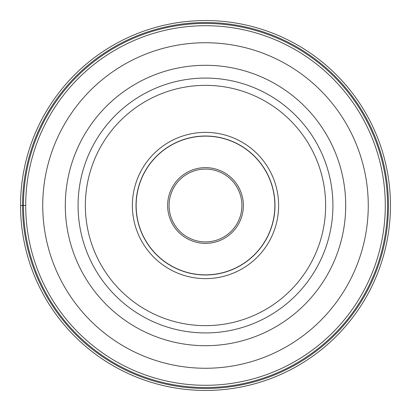<?xml version="1.0" encoding="UTF-8"?>
<svg xmlns="http://www.w3.org/2000/svg" width="411" height="411" viewBox="0 0 411 411"><rect width="100%" height="100%" fill="white"/><g stroke="black" fill="none" stroke-linecap="round" stroke-linejoin="round"><path stroke-width="0.62" d="M390.45 205.5A184.95 184.95 0 0 1 205.5 390.45A184.95 184.95 0 0 1 20.55 205.5A184.95 184.95 0 0 1 205.5 20.55A184.95 184.95 0 0 1 390.45 205.5M20.55 205.5L22.538 205.5A182.962 182.962 0 0 1 205.5 22.538A182.962 182.962 0 0 1 388.462 205.5A182.962 182.962 0 0 1 205.5 388.462A182.962 182.962 0 0 1 22.538 205.5L25.703 205.5A179.797 179.797 0 0 1 205.531 25.703A179.797 179.797 0 0 1 385.297 205.562A179.797 179.797 0 0 1 205.469 385.297A179.797 179.797 0 0 1 25.703 205.438A179.797 179.797 0 0 1 205.531 25.703A179.797 179.797 0 0 1 385.297 205.562A179.797 179.797 0 0 1 205.469 385.297A179.797 179.797 0 0 1 25.703 205.5M387.558 205.5A182.058 182.058 0 0 1 205.5 387.558A182.058 182.058 0 0 1 23.442 205.5A182.058 182.058 0 0 1 205.5 23.442A182.058 182.058 0 0 1 387.558 205.5M332.925 205.577A127.425 127.425 0 0 1 205.459 332.925A127.425 127.425 0 0 1 78.075 205.423A127.425 127.425 0 0 1 205.541 78.075A127.425 127.425 0 0 1 332.925 205.577A127.425 127.425 0 0 1 205.459 332.925A127.425 127.425 0 0 1 78.075 205.423A127.425 127.425 0 0 1 205.541 78.075A127.425 127.425 0 0 1 332.925 205.577M278.622 205.5A73.122 73.122 0 0 0 205.5 132.378A73.122 73.122 0 0 0 132.378 205.5A73.122 73.122 0 0 0 205.5 278.622A73.122 73.122 0 0 0 278.622 205.5M136.015 205.5A69.485 69.485 0 0 0 205.5 274.985A69.485 69.485 0 0 0 274.985 205.5A69.485 69.485 0 0 0 205.5 136.015A69.485 69.485 0 0 0 136.015 205.5M136.144 205.5A69.356 69.356 0 0 0 205.5 274.856A69.356 69.356 0 0 0 274.856 205.5A69.356 69.356 0 0 0 205.5 136.144A69.356 69.356 0 0 0 136.144 205.5M241.909 205.443A36.409 36.409 0 0 0 205.474 169.091A36.409 36.409 0 0 0 169.091 205.557A36.409 36.409 0 0 0 205.526 241.909A36.409 36.409 0 0 0 241.909 205.443M368.261 205.557A162.761 162.761 0 0 0 205.531 42.739A162.761 162.761 0 0 0 42.739 205.5A162.761 162.761 0 0 0 205.469 368.261A162.761 162.761 0 0 0 368.261 205.557M65.298 205.5A140.202 140.202 0 0 1 205.5 65.298A140.202 140.202 0 0 1 345.702 205.5A140.202 140.202 0 0 1 205.5 345.702A140.202 140.202 0 0 1 65.298 205.5M325.646 205.5A120.146 120.146 0 0 1 205.464 325.646A120.146 120.146 0 0 1 85.354 205.423A120.146 120.146 0 0 1 205.536 85.354A120.146 120.146 0 0 1 325.646 205.5M243.363 205.5A37.863 37.863 0 0 0 205.469 167.637A37.863 37.863 0 0 0 167.637 205.557A37.863 37.863 0 0 0 205.531 243.363A37.863 37.863 0 0 0 243.363 205.5"/></g></svg>

